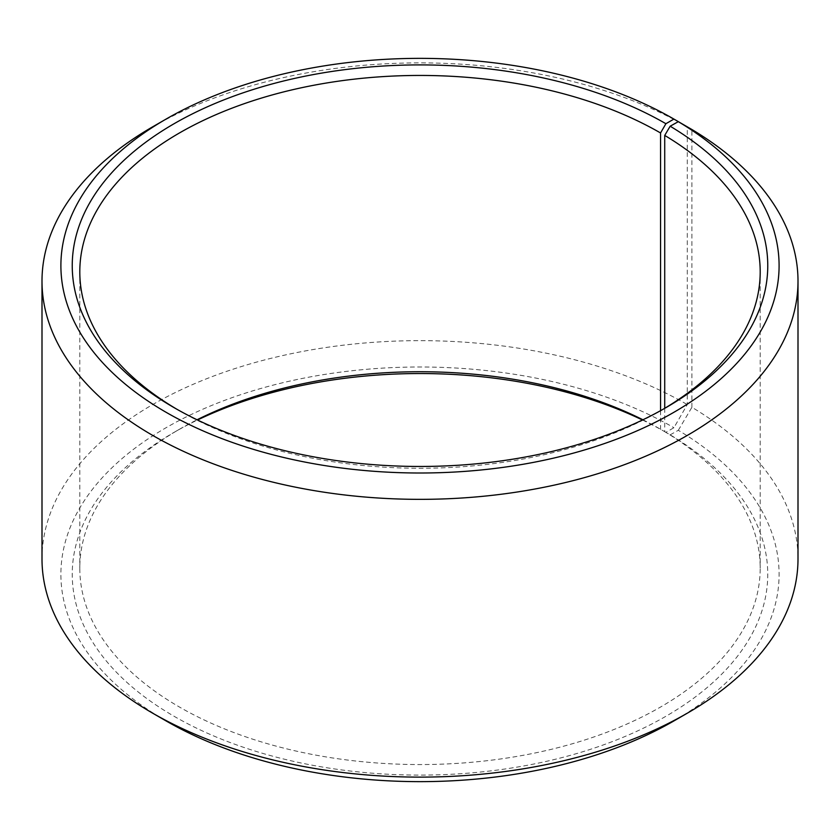 <?xml version="1.0" encoding="UTF-8"?>
<svg xmlns="http://www.w3.org/2000/svg" width="840" height="840" viewBox="0 0 840 840"><rect width="100%" height="100%" fill="white"/><g stroke="black" fill="none" stroke-linecap="round" stroke-linejoin="round"><path stroke-width="0.63" stroke-dasharray="4.2 3.15" d="M664.724 408.293L664.724 431.707A340.2 196.413 180 0 1 760.2 568.145A340.2 196.413 180 0 1 420 764.558A340.2 196.413 180 0 1 79.8 568.145A340.2 196.413 180 0 1 179.434 429.261A340.2 196.413 180 0 1 197.075 419.78M663.201 409.195A340.2 196.413 180 0 1 660.566 410.739A340.2 196.413 180 0 1 179.434 410.739A340.2 196.413 180 0 1 176.799 409.195M660.555 410.676L660.555 429.261L665.9 432.348L673.922 427.718L687.288 404.576L687.288 126.84M642.925 419.78A340.2 196.413 180 0 1 660.555 429.261M664.724 431.707L670.163 434.847A347.76 200.781 180 0 1 663.023 717.927A347.76 200.781 180 0 1 172.672 715.46A347.76 200.781 180 0 1 174.09 432.348A347.76 200.781 180 0 1 197.526 420M642.474 420A347.76 200.781 180 0 1 665.9 432.348M670.163 434.847L678.311 430.3A359.1 207.322 180 0 1 673.922 720.92M166.078 720.92A359.1 207.322 180 0 1 166.078 427.718A359.1 207.322 180 0 1 673.922 427.718M678.311 430.3L691.908 407.284A378 218.232 180 0 1 798 558.884M42 558.884A378 218.232 180 0 1 275.342 357.262A378 218.232 180 0 1 687.288 404.576M152.712 126.798A378 218.232 180 0 1 687.288 126.798M691.908 407.284L691.908 129.518M79.8 271.856L79.8 568.145M760.2 271.856L760.2 568.145M179.434 429.261L174.09 432.348M660.566 410.739L665.91 407.652M179.434 410.739L174.09 407.652"/><path stroke-width="1.26" d="M678.311 121.664A359.1 207.322 180 0 1 670.95 413.973A359.1 207.322 180 0 1 164.609 411.432A359.1 207.322 180 0 1 166.078 119.081L152.712 126.798A378 218.232 180 0 0 42 281.117A378 218.232 180 0 0 420 499.349A378 218.232 180 0 0 798 281.117A378 218.232 180 0 0 691.908 129.518L678.311 121.664L670.163 126.21L664.724 135.418L664.724 408.293M664.724 135.418A340.2 196.413 180 0 1 760.2 271.856A340.2 196.413 180 0 1 663.201 409.195M176.799 409.195A340.2 196.413 180 0 1 79.8 271.856A340.2 196.413 180 0 1 289.81 90.395A340.2 196.413 180 0 1 660.555 132.972L660.555 410.676M197.075 419.78A340.2 196.413 180 0 1 642.925 419.78M197.526 420A347.76 200.781 180 0 1 642.474 420M798 281.117L798 558.884A378 218.232 180 0 1 687.288 713.202L673.922 720.92A359.1 207.322 180 0 1 166.078 720.92L152.712 713.202A378 218.232 180 0 1 42 558.884L42 281.117M687.288 713.202A378 218.232 180 0 1 152.712 713.202M687.288 126.84L673.922 119.081L665.9 123.711L660.555 132.972M166.078 119.081A359.1 207.322 180 0 1 673.922 119.081M670.163 126.21A347.76 200.781 180 0 1 665.91 407.652A347.76 200.781 180 0 1 174.09 407.652A347.76 200.781 180 0 1 174.101 123.711A347.76 200.781 180 0 1 665.9 123.711"/></g></svg>
